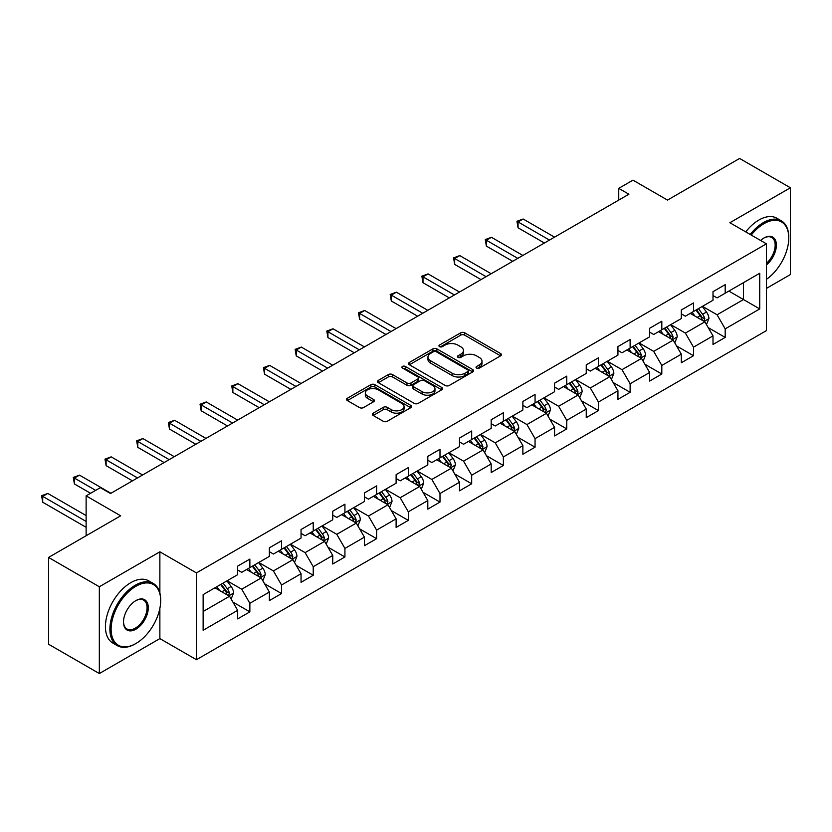 <?xml version="1.0" encoding="UTF-8"?>
<svg xmlns="http://www.w3.org/2000/svg" width="832" height="832" viewBox="0 0 832 832"><rect width="100%" height="100%" fill="white"/><g stroke="black" fill="none" stroke-linecap="round" stroke-linejoin="round"><path stroke-width="1.25" d="M476.611 368.066A1.976 1.144 0 0 0 479.398 368.066L500.594 355.836A2.818 1.633 0 0 0 501.415 354.682A2.818 1.633 0 0 0 500.594 353.538L464.703 332.81A2.818 1.633 0 0 0 460.71 332.81L439.525 345.041A1.976 1.144 0 0 0 438.942 345.852A1.976 1.144 0 0 0 439.525 346.653A1.976 1.144 0 0 0 442.312 346.653L445.058 345.072A9.027 5.21 0 0 1 457.818 345.072L460.814 346.798A9.027 5.21 0 0 1 463.455 350.48A9.027 5.21 0 0 1 460.814 354.162L458.068 355.753A1.976 1.144 0 0 0 457.486 356.554A1.976 1.144 0 0 0 458.068 357.365A1.976 1.144 0 0 0 460.855 357.365L463.601 355.774A9.027 5.21 0 0 1 476.362 355.774L479.357 357.5A9.027 5.21 0 0 1 481.998 361.192A9.027 5.21 0 0 1 479.357 364.874L476.611 366.454A1.976 1.144 0 0 0 476.029 367.255A1.976 1.144 0 0 0 476.611 368.066L476.611 366.454M373.173 413.161A2.818 1.633 0 0 0 372.351 414.315A2.818 1.633 0 0 0 373.173 415.47L383.25 421.283A2.818 1.633 0 0 0 387.234 421.283L410.758 407.69A2.818 1.633 0 0 0 411.59 406.546A2.818 1.633 0 0 0 410.758 405.392L374.868 384.675A2.818 1.633 0 0 0 370.885 384.675L347.36 398.258A2.818 1.633 0 0 0 346.528 399.412A2.818 1.633 0 0 0 347.36 400.556L359.518 407.576A2.818 1.633 0 0 0 363.511 407.576L373.578 401.762A2.818 1.633 0 0 0 374.4 400.618A2.818 1.633 0 0 0 373.578 399.464L367.546 395.98A7.54 4.358 0 0 1 365.331 392.902A7.54 4.358 0 0 1 369.99 388.877A7.54 4.358 0 0 1 378.217 389.823L401.835 403.468A7.54 4.358 0 0 1 404.05 406.546A7.54 4.358 0 0 1 399.391 410.571A7.54 4.358 0 0 1 391.175 409.625L387.234 407.347A2.818 1.633 0 0 0 383.25 407.347L373.173 413.161L373.173 415.47M766.428 288.402L790.4 274.56L790.4 187.772L739.617 158.454L667.503 200.086L632.965 180.149L618.748 188.365L628.909 194.22L110.5 493.522L100.35 487.656L86.122 495.862L86.122 535.746M159.869 593.008L159.869 551.814L99.33 586.758L48.547 557.44L120.661 515.809L86.122 495.862M159.869 551.814L196.435 572.915L766.428 243.828L766.428 330.616L196.435 659.703L196.435 572.915M790.4 187.772L729.862 222.726L766.428 243.828M445.255 385.476A2.818 1.633 0 0 0 449.249 385.476L472.774 371.894A2.818 1.633 0 0 0 473.595 370.739A2.818 1.633 0 0 0 472.774 369.595L436.883 348.868A2.818 1.633 0 0 0 432.9 348.868L409.365 362.45A2.818 1.633 0 0 0 408.543 363.605A2.818 1.633 0 0 0 409.365 364.759L445.255 385.476M403.281 368.493A1.976 1.144 0 0 1 405.278 368.774L405.278 366.423L441.771 387.494A2.818 1.633 0 0 1 442.593 388.648A2.818 1.633 0 0 1 441.771 389.792L418.236 403.374A2.818 1.633 0 0 1 414.253 403.374L378.362 382.658L378.362 380.359A2.818 1.633 0 0 0 377.541 381.503A2.818 1.633 0 0 0 378.362 382.658M378.362 380.359L388.43 374.546A2.818 1.633 0 0 1 392.423 374.546L406.973 382.949A2.818 1.633 0 0 0 410.966 382.949L417.643 379.09A2.818 1.633 0 0 0 418.465 377.936A2.818 1.633 0 0 0 417.643 376.782L402.49 368.035A1.976 1.144 0 0 1 401.908 367.234A1.976 1.144 0 0 1 403.125 366.174A1.976 1.144 0 0 1 405.278 366.423M99.33 586.758L99.33 673.546L48.547 644.228L48.547 557.44M232.898 602.066L249.86 611.853L249.86 603.294L269.36 592.041L269.36 600.6L281.549 593.559L281.549 585L301.049 573.737L301.049 582.306L313.238 575.266L313.238 566.706L332.738 555.443L332.738 564.002L344.926 556.972L344.926 548.413L364.426 537.15L364.426 545.709L376.615 538.678L376.615 530.109L396.115 518.856L396.115 527.415L408.304 520.374L408.304 511.815L427.804 500.562L427.804 509.122L439.993 502.081L439.993 493.522L459.493 482.258L459.493 490.828L471.682 483.787L471.682 475.228L491.182 463.965L491.182 472.524L503.37 465.494L503.37 456.934L522.87 445.671L522.87 454.23L535.059 447.2L535.059 438.63L554.559 427.378L554.559 435.937L566.748 428.896L566.748 420.337L586.248 409.084L586.248 417.643L598.437 410.602L598.437 402.043L617.937 390.78L617.937 399.35L630.126 392.309L630.126 383.75L649.626 372.486L649.626 381.056L661.814 374.015L661.814 365.456L681.314 354.193L681.314 362.752L693.503 355.722L693.503 347.152L713.003 335.899L713.003 344.458L725.192 337.428L725.192 328.858L759.73 308.922L759.73 273.27L743.475 282.651L743.475 299.541L759.73 308.922M249.86 611.853L237.671 618.894L237.671 610.334L203.133 630.271L203.133 594.62L237.671 574.683L237.671 566.114L249.86 559.083L249.86 567.642L269.36 556.379L269.36 547.82L281.549 540.79L281.549 549.349L301.049 538.086L301.049 529.526L313.238 522.486L313.238 531.055L332.738 519.792L332.738 511.233L344.926 504.192L344.926 512.751L364.426 501.498L364.426 492.939L376.615 485.898L376.615 494.458L396.115 483.205L396.115 474.635L408.304 467.605L408.304 476.164L427.804 464.901L427.804 456.342L439.993 449.311L439.993 457.87L459.493 446.607L459.493 438.048L471.682 431.007L471.682 439.577L491.182 428.314L491.182 419.754L503.37 412.714L503.37 421.273L522.87 410.02L522.87 401.461L535.059 394.42L535.059 402.979L554.559 391.726L554.559 383.157L566.748 376.126L566.748 384.686L586.248 373.422L586.248 364.863L598.437 357.833L598.437 366.392L617.937 355.129L617.937 346.57L630.126 339.529L630.126 348.098L649.626 336.835L649.626 328.276L661.814 321.235L661.814 329.794L681.314 318.542L681.314 309.982L693.503 302.942L693.503 311.501L713.003 300.248L713.003 291.678L725.192 284.648L725.192 293.207L759.73 273.27M246.605 569.514L261.227 577.959L241.727 589.222L227.105 580.778M237.671 569.993L241.727 572.333L249.86 567.642M241.727 589.222L249.86 603.294M261.227 577.959L269.36 592.041M278.294 551.221L292.916 559.666L273.416 570.929L258.794 562.484M269.36 551.689L273.416 554.039L281.549 549.349M273.416 570.929L281.549 585M292.916 559.666L301.049 573.737M309.982 532.927L324.605 541.372L305.105 552.635L290.482 544.19M301.049 533.395L305.105 535.746L313.238 531.055M305.105 552.635L313.238 566.706M324.605 541.372L332.738 555.443M341.671 514.634L356.294 523.078L336.794 534.331L322.171 525.886M332.738 515.102L336.794 517.442L344.926 512.751M336.794 534.331L344.926 548.413M356.294 523.078L364.426 537.15M373.36 496.34L387.982 504.785L368.482 516.038L353.86 507.593M364.426 496.808L368.482 499.148L376.615 494.458M368.482 516.038L376.615 530.109M387.982 504.785L396.115 518.856M405.049 478.036L419.682 486.481L400.171 497.744L385.549 489.299M396.115 478.514L400.171 480.854L408.304 476.164M400.171 497.744L408.304 511.815M419.682 486.481L427.804 500.562M436.738 459.742L451.37 468.187L431.86 479.45L417.238 471.006M427.804 460.21L431.86 462.561L439.993 457.87M431.86 479.45L439.993 493.522M451.37 468.187L459.493 482.258M468.426 441.449L483.059 449.894L463.559 461.157L448.926 452.712M459.493 441.917L463.559 444.267L471.682 439.577M463.559 461.157L471.682 475.228M483.059 449.894L491.182 463.965M500.115 423.155L514.748 431.6L495.248 442.853L480.615 434.408M491.182 423.623L495.248 425.974L503.37 421.273M495.248 442.853L503.37 456.934M514.748 431.6L522.87 445.671M531.804 404.862L546.437 413.306L526.937 424.559L512.304 416.114M522.87 405.33L526.937 407.67L535.059 402.979M526.937 424.559L535.059 438.63M546.437 413.306L554.559 427.378M563.493 386.568L578.126 395.002L558.626 406.266L543.993 397.821M554.559 387.036L558.626 389.376L566.748 384.686M558.626 406.266L566.748 420.337M578.126 395.002L586.248 409.084M595.182 368.264L609.814 376.709L590.314 387.972L575.682 379.527M586.248 368.732L590.314 371.082L598.437 366.392M590.314 387.972L598.437 402.043M609.814 376.709L617.937 390.78M626.87 349.97L641.503 358.415L622.003 369.678L607.37 361.234M617.937 350.438L622.003 352.789L630.126 348.098M622.003 369.678L630.126 383.75M641.503 358.415L649.626 372.486M658.57 331.677L673.192 340.122L653.692 351.374L639.059 342.93M649.626 332.145L653.692 334.495L661.814 329.794M653.692 351.374L661.814 365.456M673.192 340.122L681.314 354.193M690.258 313.383L704.881 321.828L685.381 333.081L670.748 324.636M681.314 313.851L685.381 316.191L693.503 311.501M685.381 333.081L693.503 347.152M704.881 321.828L713.003 335.899M728.853 291.096L743.475 299.541L717.07 314.787L702.437 306.342M713.003 295.558L717.07 297.898L725.192 293.207M717.07 314.787L725.192 328.858M99.33 673.546L159.869 638.602L196.435 659.703M618.748 188.365L618.748 200.086M203.133 611.51L229.538 596.263L214.916 587.818M229.538 596.263L237.671 610.334M708.23 327.631L725.192 337.428M676.541 345.925L693.503 355.722M644.852 364.218L661.814 374.015M613.163 382.512L630.126 392.309M581.474 400.816L598.437 410.602M549.786 419.11L566.748 428.896M518.097 437.403L535.059 447.2M486.408 455.697L503.37 465.494M454.719 473.99L471.682 483.787M423.03 492.294L439.993 502.081M391.342 510.588L408.304 520.374M359.653 528.882L376.615 538.678M327.964 547.175L344.926 556.972M296.275 565.469L313.238 575.266M264.586 583.773L281.549 593.559M159.869 638.602L159.869 608.338M477.402 368.347L479.357 367.214A9.027 5.21 0 0 0 481.998 363.532L481.998 361.192M463.455 350.48L463.455 352.83A9.027 5.21 0 0 1 460.814 356.512L458.858 357.635M500.552 355.857L464.703 335.161A2.818 1.633 0 0 0 460.71 335.161L440.315 346.934M472.732 371.914L436.883 351.218A2.818 1.633 0 0 0 432.9 351.218L409.406 364.78M467.792 371.55A1.976 1.144 0 0 0 468.364 370.739A1.976 1.144 0 0 0 467.792 369.938L436.28 351.749A1.976 1.144 0 0 0 433.493 351.749L430.602 353.413A9.027 5.21 0 0 0 427.96 357.105A9.027 5.21 0 0 0 430.602 360.786L452.14 373.214A9.027 5.21 0 0 0 464.901 373.214L467.792 371.55L467.792 373.89A1.976 1.144 0 0 0 468.364 373.09L468.364 370.739M427.96 357.105L427.96 359.445A9.027 5.21 0 0 0 430.602 363.126L430.602 360.786M467.792 373.89L464.901 375.565A9.027 5.21 0 0 1 452.14 375.565L430.602 363.126M378.404 382.678L388.43 376.886L388.43 374.546M418.465 377.936L418.465 380.286A2.818 1.633 0 0 1 417.643 381.43L410.966 385.289A2.818 1.633 0 0 1 406.973 385.289L392.423 376.886A2.818 1.633 0 0 0 388.43 376.886M405.278 368.774L441.73 389.813M422.074 391.664A7.54 4.358 0 0 0 430.3 392.61A7.54 4.358 0 0 0 434.959 388.586A7.54 4.358 0 0 0 432.744 385.507L424.424 380.702A2.818 1.633 0 0 0 420.43 380.702L413.754 384.561A2.818 1.633 0 0 0 412.932 385.705A2.818 1.633 0 0 0 413.754 386.859L422.074 391.664L422.074 394.014A7.54 4.358 0 0 0 430.3 394.95A7.54 4.358 0 0 0 434.959 390.936L434.959 388.586M412.932 385.705L412.932 388.055A2.818 1.633 0 0 0 413.754 389.21L413.754 386.859M422.074 394.014L413.754 389.21M404.05 406.546L404.05 408.886A7.54 4.358 0 0 1 399.391 412.911A7.54 4.358 0 0 1 391.175 411.965L387.234 409.698A2.818 1.633 0 0 0 383.25 409.698L373.214 415.49M365.331 392.902L365.331 395.252A7.54 4.358 0 0 0 367.546 398.33L367.546 395.98M373.537 401.794L367.546 398.33M410.727 407.722L374.868 387.015A2.818 1.633 0 0 0 370.885 387.015L347.391 400.577M706.482 324.605L708.906 318.521A7.613 4.399 -120 0 0 706.472 312.031L702.281 306.436M694.97 316.108L692.12 312.302M554.559 237.151L523.13 219.003L518.055 221.936L518.055 227.802L544.398 243.017M703.706 321.142L704.787 318.843A7.613 4.399 -120 0 0 702.614 314.267L698.422 308.662M696.509 309.764L701.168 315.973A3.879 2.236 60 0 1 701.865 317.158L704.787 318.843M695.978 310.076L700.17 315.671A7.613 4.399 60 0 1 702.354 320.247M518.055 227.802L516.942 221.291L549.484 240.084M516.942 221.291L523.13 219.003M766.428 279.344A35.048 20.238 120 0 0 788.778 237.973A35.048 20.238 120 0 0 763.994 223.662A35.048 20.238 120 0 0 751.265 235.071M750.204 234.468A35.911 20.738 -60 0 1 763.381 222.602A35.911 20.738 -60 0 1 781.342 220.823A35.911 20.738 -60 0 1 788.778 237.266A35.911 20.738 -60 0 1 788.778 237.619M760.604 240.469A17.524 10.119 -60 0 1 763.994 237.973L763.994 237.973A17.524 10.119 -60 0 1 776.318 243.745A17.524 10.119 -60 0 1 766.428 264.898M745.742 231.889A35.911 20.738 -60 0 1 758.909 220.022A35.911 20.738 -60 0 1 776.87 218.244L781.342 220.823M766.428 263.307A16.661 9.62 120 0 0 774.758 248.882A16.661 9.62 120 0 0 771.711 237.494A16.661 9.62 120 0 0 763.682 238.15M135.283 643.874L135.897 643.521A35.048 20.238 120 0 0 160.68 600.6A35.048 20.238 120 0 0 135.897 586.29A35.048 20.238 120 0 0 111.114 629.21A35.048 20.238 120 0 0 135.897 643.521L135.283 643.874A35.911 20.738 -60 0 1 117.333 645.653A35.911 20.738 -60 0 1 111.831 616.876A35.911 20.738 -60 0 1 135.283 585.229A35.911 20.738 -60 0 1 153.244 583.45A35.911 20.738 -60 0 1 160.68 599.893A35.911 20.738 -60 0 1 160.68 600.246M135.897 629.21A17.524 10.119 -60 0 1 123.5 622.055A17.524 10.119 -60 0 1 135.897 600.6L135.897 600.6A17.524 10.119 -60 0 1 148.283 607.755A17.524 10.119 -60 0 1 135.897 629.21M123.51 621.702A16.661 9.62 120 0 0 126.953 628.982A16.661 9.62 120 0 0 135.283 628.16A16.661 9.62 120 0 0 146.172 613.475A16.661 9.62 120 0 0 143.614 600.122A16.661 9.62 120 0 0 135.585 600.777M117.333 645.653L112.861 643.074A35.911 20.738 -60 0 1 107.359 614.297A35.911 20.738 -60 0 1 130.822 582.65A35.911 20.738 -60 0 1 148.772 580.871L153.244 583.45M674.794 342.898L677.217 336.814A7.613 4.399 -120 0 0 674.783 330.335L670.592 324.73M663.281 334.402L660.431 330.595M522.87 255.445L491.442 237.297L486.366 240.23L486.366 246.095L512.71 261.31M672.017 339.435L673.098 337.137A7.613 4.399 -120 0 0 670.925 332.561L666.734 326.966M664.82 328.058L669.479 334.277A3.879 2.236 60 0 1 670.176 335.452L673.098 337.137M664.29 328.37L668.481 333.965A7.613 4.399 60 0 1 670.665 338.541M486.366 246.095L485.254 239.585L517.795 258.378M485.254 239.585L491.442 237.297M643.105 361.192L645.518 355.108A7.613 4.399 -120 0 0 643.094 348.629L638.903 343.034M631.592 352.695L628.742 348.889M491.182 273.738L459.753 255.601L454.678 258.534L454.678 264.389L481.021 279.604M640.328 357.739L641.41 355.43A7.613 4.399 -120 0 0 639.236 350.854L635.045 345.259M633.131 346.362L637.78 352.57A3.879 2.236 60 0 1 638.487 353.746L641.41 355.43M632.601 346.663L636.792 352.258A7.613 4.399 60 0 1 638.976 356.845M454.678 264.389L453.565 257.889L486.106 276.671M453.565 257.889L459.753 255.601M611.416 379.496L613.829 373.402A7.613 4.399 -120 0 0 611.406 366.922L607.214 361.327M599.903 370.989L597.054 367.193M459.493 292.032L428.064 273.894L422.989 276.827L422.989 282.693L449.332 297.898M608.629 376.033L609.721 373.724A7.613 4.399 -120 0 0 607.547 369.148L603.356 363.553M601.442 364.655L606.091 370.864A3.879 2.236 60 0 1 606.798 372.039L609.721 373.724M600.912 364.957L605.103 370.552A7.613 4.399 60 0 1 607.287 375.138M422.989 282.693L421.866 276.182L454.407 294.965M421.866 276.182L428.064 273.894M579.727 397.79L582.14 391.695A7.613 4.399 -120 0 0 579.717 385.216L575.526 379.621M568.214 389.282L565.365 385.486M427.804 310.336L396.375 292.188L391.3 295.121L391.3 300.986L417.643 316.191M576.94 394.326L578.032 392.028A7.613 4.399 -120 0 0 575.858 387.442L571.667 381.846M569.754 382.949L574.402 389.158A3.879 2.236 60 0 1 575.11 390.333L578.032 392.028M569.223 383.261L573.414 388.856A7.613 4.399 60 0 1 575.598 393.432M391.3 300.986L390.177 294.476L422.718 313.258M390.177 294.476L396.375 292.188M548.038 416.083L550.451 409.999A7.613 4.399 -120 0 0 548.028 403.51L543.837 397.914M536.526 407.586L533.676 403.78M396.115 328.63L364.686 310.482L359.611 313.414L359.611 319.28L385.954 334.495M545.251 412.62L546.343 410.322A7.613 4.399 -120 0 0 544.17 405.746L539.978 400.14M538.065 401.242L542.714 407.451A3.879 2.236 60 0 1 543.421 408.637L546.343 410.322M537.534 401.554L541.726 407.15A7.613 4.399 60 0 1 543.91 411.726M359.611 319.28L358.488 312.77L391.03 331.562M358.488 312.77L364.686 310.482M516.35 434.377L518.762 428.293A7.613 4.399 -120 0 0 516.339 421.803L512.148 416.208M504.837 425.88L501.987 422.074M364.426 346.923L332.998 328.775L327.922 331.708L327.922 337.574L354.266 352.789M513.562 430.914L514.654 428.615A7.613 4.399 -120 0 0 512.481 424.039L508.279 418.444M506.376 419.536L511.025 425.745A3.879 2.236 60 0 1 511.732 426.93L514.654 428.615M505.846 419.848L510.037 425.443A7.613 4.399 60 0 1 512.221 430.019M327.922 337.574L326.799 331.063L359.341 349.856M326.799 331.063L332.998 328.775M484.661 452.67L487.074 446.586A7.613 4.399 -120 0 0 484.65 440.107L480.459 434.512M473.148 444.174L470.298 440.367M332.738 365.217L301.309 347.079L296.234 350.012L296.234 355.867L322.577 371.082M481.874 449.218L482.966 446.909A7.613 4.399 -120 0 0 480.792 442.333L476.59 436.738M474.687 437.84L479.336 444.049A3.879 2.236 60 0 1 480.043 445.224L482.966 446.909M474.157 438.142L478.348 443.737A7.613 4.399 60 0 1 480.532 448.323M296.234 355.867L295.11 349.367L327.652 368.15M295.11 349.367L301.309 347.079M452.972 470.964L455.385 464.88A7.613 4.399 -120 0 0 452.962 458.401L448.76 452.806M441.459 462.467L438.61 458.671M301.049 383.51L269.62 365.373L264.545 368.306L264.545 374.171L290.888 389.376M450.185 467.511L451.277 465.202A7.613 4.399 -120 0 0 449.103 460.626L444.902 455.031M442.998 456.134L447.647 462.342A3.879 2.236 60 0 1 448.354 463.518L451.277 465.202M442.468 456.435L446.659 462.03A7.613 4.399 60 0 1 448.843 466.617M264.545 374.171L263.422 367.661L295.963 386.443M263.422 367.661L269.62 365.373M421.283 489.268L423.696 483.174A7.613 4.399 -120 0 0 421.273 476.694L417.071 471.099M409.77 480.761L406.921 476.965M269.36 401.804L237.931 383.666L232.856 386.599L232.856 392.465L259.199 407.67M418.496 485.805L419.588 483.506A7.613 4.399 -120 0 0 417.404 478.92L413.213 473.325M411.31 474.427L415.958 480.636A3.879 2.236 60 0 1 416.666 481.811L419.588 483.506M410.779 474.729L414.97 480.334A7.613 4.399 60 0 1 417.154 484.91M232.856 392.465L231.733 385.954L264.274 404.737M231.733 385.954L237.931 383.666M389.594 507.562L392.007 501.478A7.613 4.399 -120 0 0 389.584 494.988L385.382 489.393M378.082 499.054L375.232 495.258M237.671 420.108L206.242 401.96L201.167 404.893L201.167 410.758L227.51 425.974M386.807 504.098L387.899 501.8A7.613 4.399 -120 0 0 385.715 497.214L381.524 491.618M379.621 492.721L384.27 498.93A3.879 2.236 60 0 1 384.977 500.115L387.899 501.8M379.09 493.033L383.282 498.628A7.613 4.399 60 0 1 385.466 503.204M201.167 410.758L200.044 404.248L232.586 423.041M200.044 404.248L206.242 401.96M357.906 525.855L360.318 519.771A7.613 4.399 -120 0 0 357.895 513.282L353.694 507.686M346.393 517.358L343.543 513.552M205.972 438.402L174.554 420.254L169.478 423.186L169.478 429.052L195.822 444.267M355.118 522.392L356.21 520.094A7.613 4.399 -120 0 0 354.026 515.518L349.835 509.922M347.932 511.014L352.581 517.223A3.879 2.236 60 0 1 353.288 518.409L356.21 520.094M347.402 511.326L351.593 516.922A7.613 4.399 60 0 1 353.777 521.498M169.478 429.052L168.355 422.542L200.897 441.334M168.355 422.542L174.554 420.254M326.217 544.149L328.63 538.065A7.613 4.399 -120 0 0 326.196 531.586L322.005 525.98M314.704 535.652L311.854 531.846M174.283 456.695L142.865 438.558L137.79 441.48L137.79 447.346L164.133 462.561M323.43 540.696L324.522 538.387A7.613 4.399 -120 0 0 322.338 533.811L318.146 528.216M316.243 529.318L320.892 535.527A3.879 2.236 60 0 1 321.599 536.702L324.522 538.387M315.713 529.62L319.904 535.215A7.613 4.399 60 0 1 322.088 539.791M137.79 447.346L136.666 440.835L169.208 459.628M136.666 440.835L142.865 438.558M294.528 562.442L296.941 556.358A7.613 4.399 -120 0 0 294.507 549.879L290.316 544.284M283.015 553.946L280.166 550.15M142.594 474.989L111.176 456.851L106.101 459.784L106.101 465.65L132.444 480.854M291.741 558.99L292.833 556.681A7.613 4.399 -120 0 0 290.649 552.105L286.458 546.51M284.554 547.612L289.203 553.821A3.879 2.236 60 0 1 289.91 554.996L292.833 556.681M284.024 547.914L288.215 553.509A7.613 4.399 60 0 1 290.389 558.095M106.101 465.65L104.978 459.139L137.519 477.922M104.978 459.139L111.176 456.851M262.839 580.746L265.252 574.652A7.613 4.399 -120 0 0 262.818 568.173L258.627 562.578M251.316 572.239L248.477 568.443M110.906 493.282L79.487 475.145L74.402 478.078L74.402 483.943L90.594 493.282M260.052 577.283L261.144 574.985A7.613 4.399 -120 0 0 258.96 570.398L254.769 564.803M252.866 565.906L257.514 572.114A3.879 2.236 60 0 1 258.222 573.29L261.144 574.985M252.335 566.207L256.526 571.813A7.613 4.399 60 0 1 258.7 576.389M74.402 483.943L73.289 477.433L95.67 490.36M73.289 477.433L79.487 475.145M231.15 599.04L233.563 592.956A7.613 4.399 -120 0 0 231.13 586.466L226.938 580.871M219.627 590.533L216.788 586.737M86.122 515.57L47.798 493.438L42.713 496.371L42.713 502.237L86.122 527.301M228.363 595.577L229.455 593.278A7.613 4.399 -120 0 0 227.271 588.692L223.08 583.097M221.177 584.199L225.826 590.408A3.879 2.236 60 0 1 226.533 591.583L229.455 593.278M220.646 584.511L224.838 590.106A7.613 4.399 60 0 1 227.011 594.682M42.713 502.237L41.6 495.726L86.122 521.435M41.6 495.726L47.798 493.438M479.357 367.214L479.357 364.874M458.068 357.365L458.068 355.753M460.814 356.512L460.814 354.162M439.525 346.653L439.525 345.041M460.71 335.161L460.71 332.81M464.703 335.161L464.703 332.81M500.594 355.836L500.594 353.538M409.365 364.759L409.365 362.45M432.9 351.218L432.9 348.868M436.883 351.218L436.883 348.868M472.774 371.894L472.774 369.595M452.14 375.565L452.14 373.214M464.901 375.565L464.901 373.214M392.423 376.886L392.423 374.546M406.973 385.289L406.973 382.949M410.966 385.289L410.966 382.949M417.643 381.43L417.643 379.09M441.771 389.792L441.771 387.494M383.25 409.698L383.25 407.347M387.234 409.698L387.234 407.347M391.175 411.965L391.175 409.625M373.578 401.762L373.578 399.464M347.36 400.556L347.36 398.258M370.885 387.015L370.885 384.675M374.868 387.015L374.868 384.675M410.758 407.69L410.758 405.392M704.132 321.391L708.854 318.666M702.614 314.267L706.472 312.031M697.195 317.387L700.17 315.671M672.443 339.685L677.165 336.96M670.925 332.561L674.783 330.335M665.506 335.681L668.481 333.965M640.754 357.978L645.476 355.254M639.236 350.854L643.094 348.629M633.818 353.985L636.792 352.258M609.066 376.282L613.787 373.547M607.547 369.148L611.406 366.922M602.129 372.278L605.103 370.552M577.366 394.576L582.098 391.851M575.858 387.442L579.717 385.216M570.44 390.572L573.414 388.856M545.678 412.87L550.41 410.145M544.17 405.746L548.028 403.51M538.751 408.866L541.726 407.15M513.989 431.163L518.721 428.438M512.481 424.039L516.339 421.803M507.062 427.159L510.037 425.443M482.3 449.457L487.022 446.732M480.792 442.333L484.65 440.107M475.374 445.463L478.348 443.737M450.611 467.761L455.333 465.026M449.103 460.626L452.962 458.401M443.685 463.757L446.659 462.03M418.922 486.054L423.644 483.33M417.404 478.92L421.273 476.694M411.996 482.05L414.97 480.334M387.234 504.348L391.955 501.623M385.715 497.214L389.584 494.988M380.307 500.344L383.282 498.628M355.545 522.642L360.266 519.917M354.026 515.518L357.895 513.282M348.618 518.638L351.593 516.922M323.856 540.935L328.578 538.21M322.338 533.811L326.196 531.586M316.93 536.931L319.904 535.215M292.167 559.229L296.889 556.504M290.649 552.105L294.507 549.879M285.241 555.235L288.215 553.509M260.478 577.533L265.2 574.798M258.96 570.398L262.818 568.173M253.552 573.529L256.526 571.813M228.79 595.826L233.511 593.102M227.271 588.692L231.13 586.466M221.863 591.822L224.838 590.106M788.778 237.973L788.778 237.266M160.68 600.6L160.68 599.893"/></g></svg>
